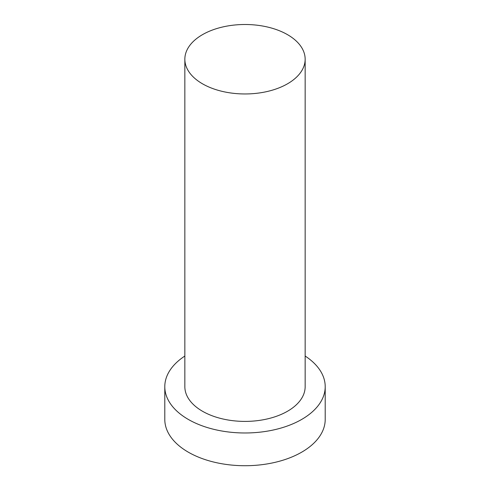 <?xml version="1.0" encoding="UTF-8"?>
<svg xmlns="http://www.w3.org/2000/svg" width="490" height="490" viewBox="0 0 490 490"><rect width="100%" height="100%" fill="white"/><g stroke="black" fill="none" stroke-linecap="round" stroke-linejoin="round"><path stroke-width="0.73" d="M202.462 83.79A60.154 34.729 0 0 0 268.018 91.318A60.154 34.729 0 0 0 305.154 59.229A60.154 34.729 0 0 0 245 24.5A60.154 34.729 0 0 0 184.846 59.229A60.154 34.729 0 0 0 202.462 83.79M184.846 356.04A80.207 46.305 0 0 0 164.793 386.671L164.793 419.416A80.207 46.305 0 0 0 188.289 452.16A80.207 46.305 0 0 0 275.692 462.199A80.207 46.305 0 0 0 325.207 419.416L325.207 386.671A80.207 46.305 0 0 0 305.154 356.04M164.793 386.671A80.207 46.305 0 0 0 188.289 419.416A80.207 46.305 0 0 0 275.692 429.454A80.207 46.305 0 0 0 325.207 386.671M184.846 59.229L184.846 386.671A60.154 34.729 0 0 0 202.462 411.233A60.154 34.729 0 0 0 268.018 418.76A60.154 34.729 0 0 0 305.154 386.671L305.154 59.229"/></g></svg>
